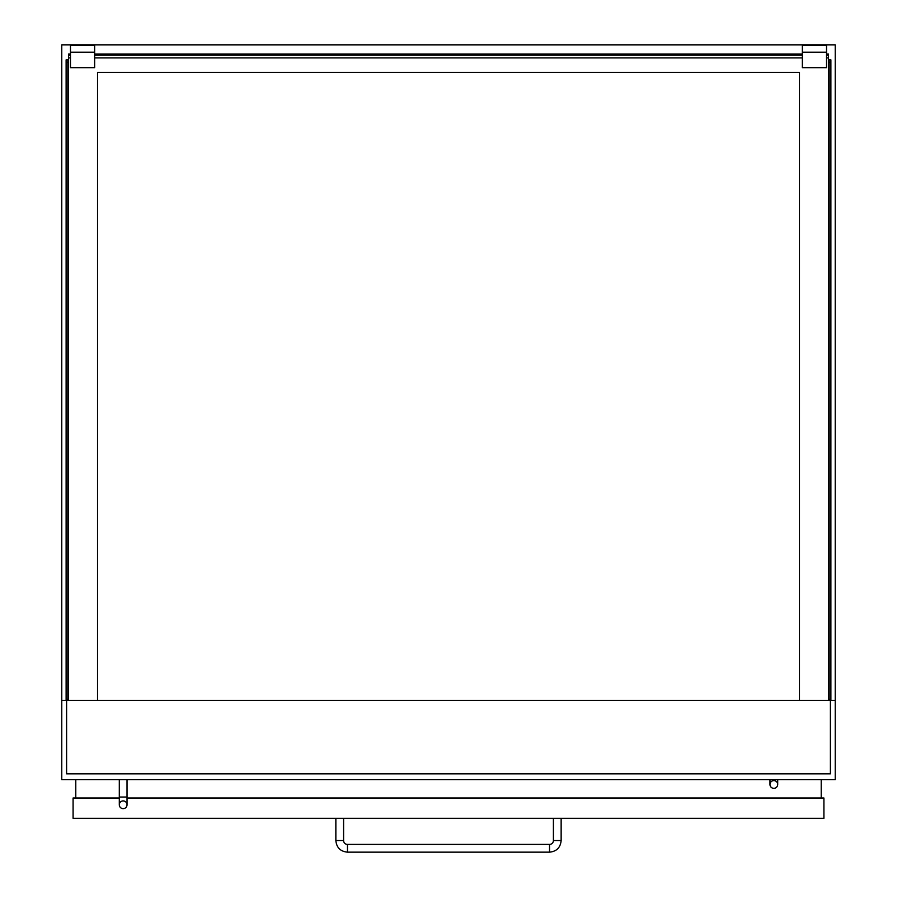 <?xml version="1.0" encoding="UTF-8"?>
<svg xmlns="http://www.w3.org/2000/svg" width="897" height="897" viewBox="0 0 897 897"><rect width="100%" height="100%" fill="white"/><g stroke="black" fill="none" stroke-linecap="round" stroke-linejoin="round"><path stroke-width="1.35" d="M119.301 798.005L73.083 798.005L73.083 818.311L823.917 818.311L823.917 798.005L127.026 798.005M66.602 700.355L66.602 773.842L830.398 773.842L830.398 700.355L61.77 700.355L61.77 779.639L835.23 779.639L835.23 700.355L830.88 700.355L830.88 687.674L830.005 687.674M835.23 700.355L835.23 44.85L61.77 44.85L61.77 700.355M828.458 59.841L829.916 59.841L829.916 699.391L828.458 699.391M829.916 59.841L830.88 59.841L830.88 687.674M68.542 59.841L67.084 59.841L67.084 699.391L68.542 699.391M67.084 59.841L66.12 59.841L66.12 687.674L66.995 687.674M66.12 700.355L66.12 687.674M829.916 62.252L830.005 699.391L829.916 62.252L828.458 62.252M67.084 62.252L66.995 699.391L67.084 62.252L68.542 62.252M75.785 779.639L75.785 798.005M821.215 779.639L821.215 798.005M561.141 818.311L561.141 840.545C560.446 847.598 556.577 851.466 549.536 852.15L347.464 852.15C340.423 851.466 336.554 847.598 335.859 840.545L335.859 818.311M561.141 840.545L553.404 840.545A3.868 3.868 0 0 1 549.536 844.413L549.536 852.15M347.464 852.15L347.464 844.413A3.868 3.868 0 0 1 343.596 840.545L335.859 840.545M773.842 780.603A3.868 3.868 0 0 1 777.699 784.471A3.868 3.868 0 0 1 773.842 788.34A3.868 3.868 0 0 1 769.974 784.471A3.868 3.868 0 0 1 773.842 780.603A3.868 3.868 0 0 1 777.699 784.471A3.868 3.868 0 0 1 773.842 788.34A3.868 3.868 0 0 1 769.974 784.471A3.868 3.868 0 0 1 773.842 780.603A3.868 3.868 0 0 1 777.699 784.471A3.868 3.868 0 0 1 773.842 788.34A3.868 3.868 0 0 1 769.974 784.471A3.868 3.868 0 0 1 773.842 780.603M123.158 800.909A3.868 3.868 0 0 1 127.026 804.777A3.868 3.868 0 0 1 123.158 808.646A3.868 3.868 0 0 1 119.301 804.777A3.868 3.868 0 0 1 123.158 800.909A3.868 3.868 0 0 1 127.026 804.777A3.868 3.868 0 0 1 123.158 808.646A3.868 3.868 0 0 1 119.301 804.777A3.868 3.868 0 0 1 123.158 800.909A3.868 3.868 0 0 1 127.026 804.777A3.868 3.868 0 0 1 123.158 808.646A3.868 3.868 0 0 1 119.301 804.777A3.868 3.868 0 0 1 123.158 800.909M127.026 779.639L127.026 797.041L119.301 797.041L119.301 779.639M828.458 700.355L828.458 55.199L826.529 55.199L828.458 55.199L828.458 54.033L826.529 54.033M70.471 55.098L68.542 55.098L70.471 55.199L68.542 55.199L68.542 700.355M802.355 55.199L94.645 55.199L802.355 55.199M94.645 55.098L802.355 55.098M826.529 55.098L828.458 55.098M94.645 67.667L70.471 67.667L70.471 52.194L94.645 52.194L94.645 67.667M70.471 52.194L70.471 45.523L94.645 45.523L94.645 52.194M802.355 67.667L826.529 67.667L826.529 52.194L802.355 52.194L802.355 67.667M826.529 52.194L826.529 45.523L802.355 45.523L802.355 52.194M97.538 700.355L97.538 72.399L799.462 72.399L799.462 700.355M828.458 57.901L826.529 57.901M802.355 57.901L94.645 57.901M70.471 57.901L68.542 57.901M68.542 55.098L68.542 54.033L70.471 54.033M94.645 54.033L802.355 54.033M553.404 840.545L553.404 818.311M347.464 844.413L549.536 844.413M343.596 818.311L343.596 840.545M777.699 779.639L777.699 784.471M769.974 779.639L769.974 784.471M127.026 797.041L127.026 804.777M119.301 797.041L119.301 804.777"/></g></svg>
